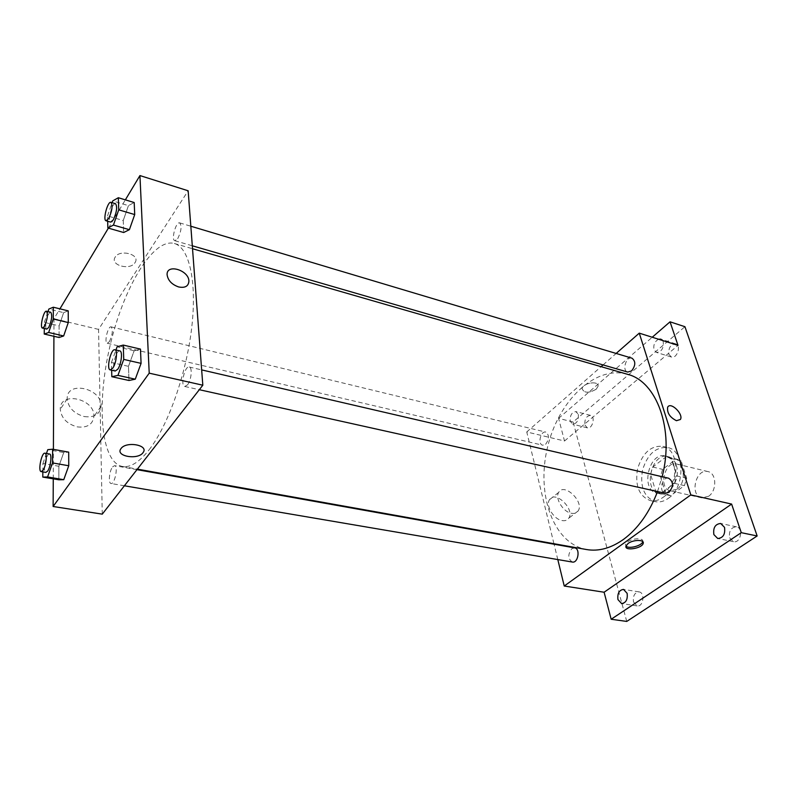 <?xml version="1.0" encoding="UTF-8"?>
<svg xmlns="http://www.w3.org/2000/svg" width="797" height="797" viewBox="0 0 797 797"><rect width="100%" height="100%" fill="white"/><g stroke="black" fill="none" stroke-linecap="round" stroke-linejoin="round"><path stroke-width="0.6" stroke-dasharray="3.98 2.99" d="M708.553 496.292C717.121 490.822 716.642 473.049 707.965 471.585C695.741 468.018 689.295 495.674 701.828 497.876L708.553 496.292M677.071 489.169C685.609 483.54 685.251 465.438 676.663 464.013C664.578 460.467 658.003 488.661 670.407 490.822L677.071 489.169M665.674 493.672L660.434 476.556L662.596 469.363L676.065 459.182L681.166 460.975L686.675 478.23L684.444 485.602L670.705 495.644L665.674 493.672L655.762 491.47L650.581 474.275L660.434 476.556M681.166 460.975L671.273 458.564L676.723 475.899L686.675 478.23M684.444 485.602L674.491 483.321L660.773 493.443L670.705 495.644M674.491 483.321L676.723 475.899M671.273 458.564L666.202 456.761L676.065 459.182M650.581 474.275L652.753 467.032L666.202 456.761M655.762 491.47L660.773 493.443M676.344 465.418C680.967 478.24 669.769 496.74 659.438 493.692C642.402 490.733 651.498 451.7 668.085 456.591C671.961 457.647 674.71 460.596 676.344 465.418M673.844 464.82C672.22 459.989 669.47 457.04 665.595 455.974C649.027 451.092 639.911 490.185 656.937 493.134C659.966 493.761 662.994 492.994 666.003 490.832C673.545 484.028 676.165 475.351 673.844 464.82M652.753 467.032L662.596 469.363M668.314 498.354C685.45 487.116 684.902 450.464 667.866 447.605C655.931 446.579 647.473 454.111 642.502 470.18C639.852 486.798 644.106 497.288 655.264 501.652C659.627 502.538 663.971 501.433 668.314 498.354M663.263 497.238C680.379 485.961 679.871 449.199 662.875 446.35C650.96 445.344 642.512 452.895 637.52 469.025C634.87 485.692 639.104 496.202 650.232 500.566C654.586 501.452 658.93 500.337 663.263 497.238M584.888 425L587.339 427.85C592.38 429.444 595.757 416.393 590.557 415.386C586.353 415.904 584.46 419.112 584.888 425M633.495 601.954L637.182 605.919C643.338 607.204 645.301 592.5 639.055 591.882C634.661 592.49 632.808 595.847 633.495 601.954M729.634 537.786L733.559 541.691C740.662 543.504 743.701 527.933 736.468 526.807C731.028 527.305 728.747 530.971 729.634 537.786M668.882 354.316L671.353 357.016C676.992 359.118 681.565 345.35 675.717 343.856C670.626 344.284 668.344 347.761 668.882 354.316M626.741 621.431L573.113 422.012L684.932 326.7M553.935 543.703L526.757 431.954L564.515 441L558.587 418.355L573.113 422.012M557.8 559.574L554.064 544.212M562.114 520.571C565.113 521.089 567.325 520.302 568.749 518.229C575.275 509.203 554.921 489.717 549.462 499.779C545.367 505.547 553.736 519.365 562.114 520.571M558.587 418.355L652.245 337.241M578.333 414.43C578.752 420.368 576.869 423.615 572.694 424.173L570.263 421.324C569.865 415.386 571.748 412.149 575.932 411.611L578.333 414.43M662.606 340.508L663.253 341.823C663.771 348.428 661.51 351.965 656.449 352.433L653.998 349.734C653.201 344.942 654.726 341.445 658.581 339.243M564.515 441L678.008 345.37M657.545 491.55L662.138 476.716M627.369 374.251C594.781 364.996 557.89 401.489 547.35 447.994C536.232 494.369 553.178 543.415 586.492 549.532M526.757 431.954L601.097 366.67M603.08 364.916L616.151 353.44M545.616 444.278C549.362 439.067 549.422 435.003 545.796 432.094C540.685 430.539 537.397 444.288 542.667 445.204L545.616 444.278M668.673 478.23C661.948 476.307 658.382 492.098 665.286 493.263M631.951 358.172C626.173 356.1 621.7 370.675 627.687 372.06M572.326 562.044C567.833 558.787 567.683 554.323 571.867 548.655L574.647 547.888M596.216 389.215L598.089 386.236C599.175 380.289 582.477 382.919 582.129 388.757C584.111 393.19 588.814 393.349 596.216 389.215L598.089 386.236C599.175 380.289 582.477 382.919 582.129 388.757C584.111 393.2 588.814 393.349 596.216 389.215M625.496 544.451L625.954 546.104L625.496 544.451L627.628 541.83C632.688 537.925 643.936 537.756 642.751 541.581L642.741 541.621M571.499 513.288C574.507 513.816 576.709 513.039 578.124 510.967C584.609 501.951 564.107 482.295 558.697 492.367C554.632 498.125 563.1 512.033 571.499 513.288M676.444 420.696C669.849 417.339 666.92 412.856 667.657 407.237L667.667 407.237M149.069 449.857C168.097 425.618 186.359 374.072 191.708 327.677C197.108 281.202 189.168 247.449 174.344 243.483C152.944 237.715 123.306 288.086 109.986 346.018C96.307 403.87 100.611 462.15 122.359 466.444C130.28 467.809 139.186 462.28 149.069 449.857M112.576 466.903L114.559 465.657C118.454 465.866 114.768 484.606 111.032 483.5C108.133 483.41 109.309 470.888 112.576 466.903M177.711 238.682C181.317 231.309 181.985 226.039 179.694 222.891C175.958 221.347 170.907 240.027 174.862 240.734L177.711 238.682M187.544 384.831C191.37 380.219 192.585 367.327 189.258 367.018C184.745 365.514 180.072 385.897 184.804 386.485L187.544 384.831M109.338 341.724C112.546 334.86 113.134 329.908 111.122 326.88C107.944 325.714 103.889 342.869 107.256 343.258L109.338 341.724M102.265 514.145L98.559 329.39L188.152 190.782M44.283 328.513L44.343 322.367L59.108 325.863L59.088 337.49L59.108 325.863L63.64 312.643L68.233 310.87L63.64 312.643L48.846 309.047M111.65 370.226L111.45 362.486L128.476 366.331L128.984 380.488L128.476 366.331L134.155 350.77L140.471 349.116L134.155 350.77L117.089 346.785M53.917 336.294L53.997 318.71L59.924 308.837M108.382 228.121L125.358 199.848M53.26 478.848L53.399 449.369M107.675 221.247L107.535 215.917L123.246 220.51L123.674 232.515L123.246 220.51L128.447 205.636L134.195 202.528L128.447 205.636L112.716 200.914M42.849 471.894L42.928 463.495L58.858 466.265L58.839 479.784L58.858 466.265L63.74 452.537L68.701 452.138L63.74 452.537L47.79 449.657M53.997 318.71L98.559 329.39M77.309 426.893C87.192 427.999 92.711 424.562 93.877 416.592C95.381 398.679 59.626 390.59 60.273 409.319C61.339 418.176 67.018 424.034 77.309 426.893M135.032 262.612L135.181 262.372C140.441 254.313 119.56 248.873 115.107 257.242C109.797 265.341 130.399 270.781 135.032 262.612L135.181 262.372C140.441 254.323 119.56 248.873 115.107 257.242C109.797 265.341 130.399 270.781 135.032 262.612M84.402 416.592C94.345 417.758 99.894 414.34 101.02 406.331C102.474 388.348 66.47 380.01 67.187 398.839C68.293 407.735 74.031 413.653 84.402 416.592M178.638 286.95C171.863 284.569 168.028 280.544 167.101 274.875L167.111 274.865M42.928 463.495L46.445 453.483M49.563 454.031C46.236 453.005 42.341 472.232 45.847 472.402M58.858 466.265L63.74 452.537M44.343 322.367L47.979 311.597M50.759 312.275C47.95 311.189 43.795 328.812 46.794 329.101M59.108 325.863L63.64 312.643M111.45 362.486L115.934 350.013M119.849 350.919C115.814 349.504 110.982 370.555 115.236 371.023M128.476 366.331L134.155 350.77M107.535 215.917L112.108 202.677M115.545 203.703C112.218 202.269 107.107 221.536 110.653 222.114M123.246 220.51L128.447 205.636M707.965 471.585L676.663 464.013M701.828 497.876L670.407 490.822M656.937 493.134L659.438 493.692M665.595 455.974L668.085 456.591M667.976 457.02L677.848 459.441M659.517 493.253L669.45 495.455M650.232 500.566L655.264 501.652M662.875 446.35L667.866 447.605M675.717 343.856L660.833 339.153M671.353 357.016L656.449 352.433M736.468 526.807L720.697 523.48M733.559 541.691L717.748 538.513M639.055 591.882L623.523 589.401M637.182 605.919L621.61 603.578M590.557 415.386L575.932 411.611M587.339 427.85L572.694 424.173M558.697 492.367L549.462 499.779M578.124 510.967L568.749 518.229M122.359 466.444L137.373 469.124M174.344 243.483L192.525 248.734M136.954 469.652L114.559 465.657M124.392 485.781L111.032 483.5M174.862 240.734L192.296 245.785M179.694 222.891L190.822 226.218M184.804 386.485L199.31 389.703M189.258 367.018L201.661 369.898M107.256 343.258L542.667 445.204M111.122 326.88L545.796 432.094M67.187 398.839L60.273 409.319M101.02 406.331L93.877 416.592"/><path stroke-width="1.2" d="M652.245 337.241L670.048 321.819L684.932 326.7L757.15 535.973L626.741 621.431L611.169 619.249L604.106 592.231L731.616 504.073L741.28 532.675L757.15 535.973M670.048 321.819L678.008 345.37L639.264 333.146L690.81 494.897L731.616 504.073M676.444 420.696C669.849 417.339 666.92 412.856 667.667 407.237C670.426 401.24 683.816 414.141 680.399 419.501L676.444 420.696L680.399 419.501C683.816 414.151 670.426 401.25 667.657 407.237M724.533 527.355C725.419 534.239 723.158 537.955 717.748 538.513L713.863 534.588C712.996 527.704 715.278 523.998 720.697 523.48L724.533 527.355M627.139 593.357C627.817 599.513 625.974 602.921 621.61 603.578L617.954 599.583C617.286 593.426 619.149 590.039 623.523 589.401L627.139 593.357M741.28 532.675L611.169 619.249M690.81 494.897L564.236 586.024L604.106 592.231M564.236 586.024L557.8 559.574M554.064 544.212L553.935 543.703M658.581 339.243L660.833 339.153L662.606 340.508M137.373 469.124L586.492 549.532C598.577 551.624 610.881 548.276 623.384 539.489C637.959 528.73 649.346 512.75 657.545 491.55M662.138 476.716C674.561 429.214 656.618 381.255 627.369 374.251L192.525 248.734M601.097 366.67L603.08 364.916M616.151 353.44L639.264 333.146M199.31 389.703L665.286 493.263L668.972 492.347C673.664 486.449 673.575 481.737 668.673 478.23L201.661 369.898M192.296 245.785L627.687 372.06L631.573 370.924C635.707 365.514 635.837 361.26 631.951 358.172L190.822 226.218M136.954 469.652L574.647 547.888C580.555 548.565 578.134 563.399 572.326 562.044L124.392 485.781M628.086 543.484C633.157 539.589 644.414 539.41 643.229 543.225C642.531 548.366 624.4 551.394 625.954 546.104L628.086 543.484M642.741 541.621C642.193 545.706 628.574 549.312 625.964 546.075M125.358 199.848L139.933 175.569L188.152 190.782L202.817 385.21L102.265 514.145L53.13 506.503L53.26 478.848M139.933 175.569L149.218 373.165L202.817 385.21M178.638 286.95C171.873 284.559 168.028 280.534 167.111 274.865C166.214 263.219 189.228 270.203 188.889 281.341C188.401 286.292 184.984 288.165 178.638 286.95C184.984 288.165 188.401 286.292 188.879 281.341L188.889 281.341C189.228 270.203 166.214 263.219 167.101 274.875M68.233 310.87L68.273 322.566L63.65 335.965L59.088 337.49L63.65 335.965L68.273 322.566L68.233 310.87L53.329 307.224L53.269 318.969L48.667 332.479L44.224 334.053L44.283 328.513M140.471 349.116L141.079 363.372L135.271 379.183L128.984 380.488L135.271 379.183L141.079 363.372L140.471 349.116L123.256 345.071L123.734 359.407L117.946 375.367L111.829 376.722L111.65 370.226M59.924 308.837L108.382 228.121M53.399 449.369L53.917 336.294M149.218 373.165L53.13 506.503M134.195 202.528L134.713 214.572L129.393 229.685L123.674 232.515L129.393 229.685L134.713 214.572L134.195 202.528L118.335 197.726L118.733 209.83L113.443 225.073L107.854 227.972L107.675 221.247M68.701 452.138L68.751 465.757L63.76 479.684L58.839 479.784L63.76 479.684L68.751 465.757L68.701 452.138L52.612 449.219L52.542 462.918L47.581 476.955L42.799 477.094L42.849 471.894M120.995 448.601C126.145 440.92 149.019 445.055 143.141 452.497C138.349 460.287 114.917 456.372 120.935 448.681L120.995 448.601C126.145 440.92 149.019 445.055 143.141 452.487C138.349 460.277 114.917 456.372 120.935 448.681M46.445 453.483L47.79 449.657L52.612 449.219M41.205 471.615L45.847 472.402L47.621 471.127C50.709 467.012 52.164 454.031 49.563 454.031L44.931 453.204C41.643 452.178 37.738 471.445 41.205 471.615L42.978 470.33C46.037 466.205 47.511 453.204 44.931 453.204M52.542 462.918L68.751 465.757M47.581 476.955L63.76 479.684M42.799 477.094L58.839 479.784M47.979 311.597L48.846 309.047L53.329 307.224M42.5 328.095L46.794 329.101L48.707 327.477C51.785 320.364 52.472 315.293 50.759 312.275L46.475 311.238C43.686 310.153 39.531 327.806 42.5 328.095L44.403 326.461C47.471 319.338 48.169 314.257 46.475 311.238M53.269 318.969L68.273 322.566M48.667 332.479L63.65 335.965M44.224 334.053L59.088 337.49M115.934 350.013L117.089 346.785L123.256 345.071M110.275 369.918L115.236 371.023L117.767 369.25C121.363 364.398 122.858 351.138 119.849 350.919L114.898 349.773C110.893 348.369 106.051 369.459 110.275 369.918L112.785 368.134C116.362 363.273 117.876 349.983 114.898 349.773M123.734 359.407L141.079 363.372M117.946 375.367L135.271 379.183M111.829 376.722L128.984 380.488M112.108 202.677L112.716 200.914L118.335 197.726M106.081 220.779L110.653 222.114L113.284 219.912C116.76 212.231 117.508 206.831 115.545 203.703L110.972 202.338C107.685 200.914 102.564 220.221 106.081 220.779L108.691 218.577C112.158 210.876 112.915 205.467 110.972 202.338M118.733 209.83L134.713 214.572M113.443 225.073L129.393 229.685M107.854 227.972L123.674 232.515M642.771 541.661L643.229 543.225"/></g></svg>
